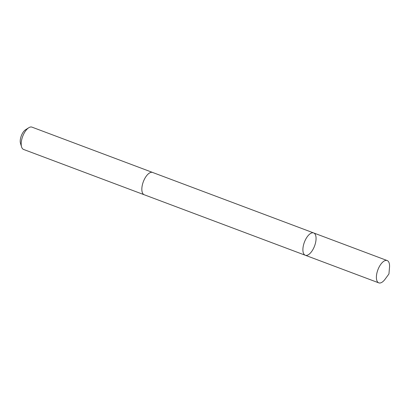 <?xml version="1.0" encoding="UTF-8"?>
<svg xmlns="http://www.w3.org/2000/svg" width="410" height="410" viewBox="0 0 410 410"><rect width="100%" height="100%" fill="white"/><g stroke="black" fill="none" stroke-linecap="round" stroke-linejoin="round"><path stroke-width="0.61" d="M305.286 255.256L144.233 194.76A11.91 5.427 -69.4 0 1 142.116 186.166A11.91 5.427 -69.4 0 1 152.607 172.456L313.67 232.947A11.916 5.427 110.6 0 0 303.169 246.661A11.916 5.427 110.6 0 0 305.286 255.256A11.916 5.427 110.6 0 0 314.562 246.01A11.916 5.427 110.6 0 0 313.67 232.947A11.916 5.427 110.6 0 0 303.169 246.661A11.916 5.427 110.6 0 0 305.286 255.256L378.784 282.864A11.916 5.427 -69.4 0 1 376.667 274.264A11.916 5.427 -69.4 0 1 387.168 260.55A11.916 5.427 -69.4 0 1 389.5 267.484L388.941 273.947L385.108 279.179A11.916 5.427 -69.4 0 1 378.784 282.864M144.376 194.817A11.916 5.427 -69.4 0 1 144.228 194.765A11.916 5.427 -69.4 0 1 143.336 181.697A11.916 5.427 -69.4 0 1 152.612 172.451A11.916 5.427 -69.4 0 1 152.756 172.507M144.228 194.765L23.585 149.45A11.916 5.427 -69.4 0 1 21.576 146.903A11.916 5.427 -69.4 0 1 28.777 127.73A11.916 5.427 -69.4 0 1 31.97 127.136L152.612 172.451M21.576 146.903L20.5 143.341A8.477 3.864 -69.4 0 1 25.62 129.703L28.777 127.73M313.67 232.947L387.168 260.55"/></g></svg>
